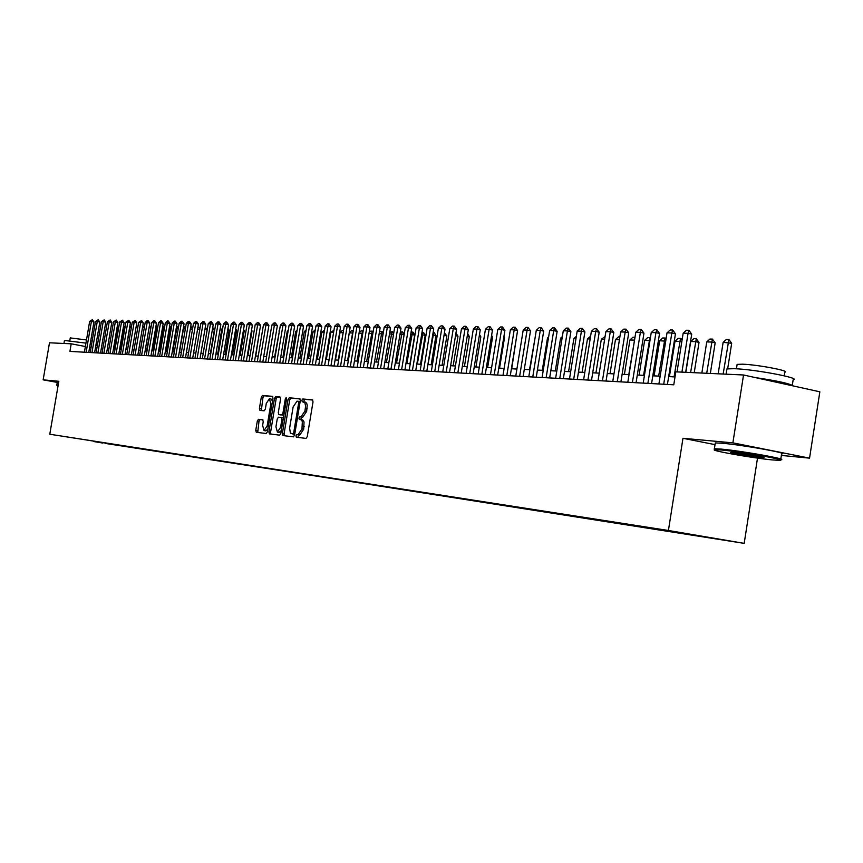 <?xml version="1.0" encoding="UTF-8"?>
<svg xmlns="http://www.w3.org/2000/svg" width="863" height="863" viewBox="0 0 863 863"><rect width="100%" height="100%" fill="white"/><g stroke="black" fill="none" stroke-linecap="round" stroke-linejoin="round"><path stroke-width="1.29" d="M295.966 435.793L296.376 437.217L306.031 438.404L307.271 436.581L313.021 401.834L312.438 399.828L302.719 398.986L301.867 400.259L302.266 401.662L304.93 402.881L305.588 406.149L304.93 411.047L301.014 416.883L299.774 416.753L298.922 418.026L299.321 419.429L301.209 419.796L302.33 421.597L301.974 428.889L298.059 434.682L296.818 434.531L295.966 435.793M302.309 419.882L300.745 419.591L302.924 420.108L304.046 421.91L303.7 429.202L299.785 434.995L298.544 434.844L297.875 437.401M312.773 400.033L304.434 399.31L303.722 401.802L305.286 402.093L303.776 401.813M305.286 402.093L306.645 403.204L307.228 405.211L306.656 411.36L302.73 417.196L301.489 417.066L300.809 419.601M102.945 443.086L93.646 441.532L102.945 443.086M258.458 419.299L257.314 421.047L255.761 430.346L256.289 432.287L266.236 433.506L267.401 431.748L272.978 398.275L272.438 396.344L262.428 395.47L261.284 397.239L259.418 408.447L259.936 410.378L264.197 410.81L265.351 409.04L266.279 403.453L269.407 398.717L270.831 403.884L267.163 425.891L264.056 430.594L262.622 425.373L263.237 421.716L262.708 419.774L258.458 419.299L260.13 419.601L258.986 421.349L257.724 432.46M58.835 381.284L43.15 379.849L49.493 342.794L71.208 343.808L69.914 351.403L673.776 384.801L675.826 371.845L743.539 374.984L732.881 442.859L682.978 438.296L668.415 530.486L49.784 434.229L58.835 381.284M282.363 433.56L282.924 435.556L293.388 436.851L294.607 435.049L300.302 400.702L299.731 398.728L289.202 397.811L288.005 399.612L282.363 433.56L284.067 433.873L284.38 435.739M279.644 435.157L269.439 433.906L268.9 431.932L274.477 398.415L275.642 396.624L280.022 397.002L280.572 398.954L278.296 412.622L278.846 414.585L281.769 414.887L282.956 413.097L285.329 398.803L286.171 397.541L286.559 398.911L280.831 433.377L279.644 435.157M714.823 538.523L729.03 540.907L714.823 538.523M668.415 530.486L744.186 543.356L49.784 434.229M105.157 442.913L696.991 535.438M105.07 443.388L651.921 528.037L697.153 535.707M781.36 455.427L809.548 458.145L732.881 442.859M809.548 458.145L819.85 391.813L743.539 374.984M43.15 379.849L57.282 382.406M757.52 458.102L744.186 543.356M91.047 347.595L89.623 347.325M85.372 346.516L71.208 343.808M675.017 376.926L668.663 376.602M660.152 376.182L652.816 375.815M644.424 375.394L637.304 375.038M629.041 374.628L622.115 374.283M613.981 373.873L607.261 373.539M599.235 373.14L592.708 372.816M584.801 372.417L578.458 372.104M570.659 371.716L564.499 371.414M556.808 371.025L550.821 370.723M543.237 370.346L537.422 370.054M529.936 369.688L524.283 369.407M516.905 369.04L511.403 368.76M504.121 368.393L498.782 368.134M491.586 367.767L486.398 367.509M479.299 367.163L474.251 366.904M467.239 366.559L462.331 366.311M455.416 365.966L450.626 365.729M443.809 365.394L439.148 365.157M432.406 364.822L427.886 364.596M421.22 364.262L416.818 364.046M410.238 363.711L405.955 363.506M399.461 363.183L395.286 362.967M388.868 362.654L384.812 362.449M378.469 362.126L374.52 361.931M368.242 361.619L364.402 361.424M358.199 361.122L354.456 360.928M348.328 360.626L344.682 360.443M338.63 360.141L335.081 359.968M333.593 332.449L329.062 359.666L325.642 359.493M319.709 359.202L316.354 359.03M310.486 358.738L307.217 358.577M301.424 358.285L298.242 358.134M292.503 357.843L289.396 357.692M283.722 357.401L280.712 357.25M275.092 356.98L272.158 356.829M266.591 356.548L263.733 356.408M258.231 356.139L255.448 355.998M250.011 355.729L247.293 355.588M241.91 355.319L239.267 355.189M233.927 354.92L231.36 354.79M226.074 354.531L223.571 354.402M218.35 354.143L215.912 354.024M210.734 353.765L208.361 353.647M203.226 353.388L200.917 353.28M195.836 353.021L193.592 352.913M188.566 352.654L186.365 352.546M181.392 352.298L179.256 352.19M174.326 351.953L172.244 351.845M167.357 351.597L165.329 351.5M160.496 351.263L158.522 351.165M153.722 350.917L151.802 350.831M147.055 350.594L145.189 350.497M140.475 350.259L138.663 350.173M133.992 349.936L132.222 349.849M127.595 349.623L125.879 349.537M121.284 349.299L119.612 349.224M115.07 348.997L113.441 348.911M108.932 348.684L107.346 348.609M102.88 348.382L101.338 348.307M96.904 348.091L95.405 348.016M682.978 438.296L715.028 444.639M300.065 398.922L290.896 398.123L289.698 399.936L284.067 433.873M292.848 434.057L293.7 432.795L298.695 402.687L298.285 401.295L296.991 401.187L293.118 406.991L289.623 428.167L290.41 433.15L294.725 434.348M300.141 401.673L298.339 401.306M293.118 434.186L294.563 434.359M280.346 397.207L277.336 396.937L276.16 398.728L270.583 432.234L270.885 434.078M280.486 414.876L283.873 415.049M275.933 426.807L277.411 432.104L280.583 427.347L281.888 419.494L281.338 417.519L278.415 417.207L277.239 418.987L275.933 426.807M278.997 432.385L281.273 430.691M283.377 418.059L281.392 417.53M262.978 419.914L260.13 419.601M265.631 430.874L267.821 429.256M272.514 401.025L271.09 399.03L269.536 398.738M272.751 396.538L264.1 395.783L262.956 397.552L261.327 410.518M727.671 368.771L731.684 343.28L723.14 342.341L718.189 373.808M723.14 342.341L726.376 339.429L728.879 339.493L731.684 343.28M723.151 374.046L728.879 339.493M677.034 371.899L683.162 333.183L686.43 330.238L688.89 330.281L688.07 333.28L691.716 334.121L685.675 372.309M683.162 333.183L688.07 333.28L681.932 372.126M688.89 330.281L691.716 334.121M772.223 459.914L779.667 460.357C788.901 460.238 742.212 451.867 722.051 450.044L714.952 449.677C707.617 450.076 752.04 458.005 772.223 459.914M714.877 449.58L714.381 448.738L721.554 449.127C742.04 450.961 789.591 459.472 780.691 459.688M759.828 457.476C749.613 456.516 726.905 452.449 731.22 452.341L734.737 452.536C744.704 453.453 767.541 457.53 763.582 457.681L759.828 457.476M733.636 452.439L761.188 456.721M726.765 370.033L726.937 368.922L734.197 368.684C754.834 369.321 802.234 378.307 793.151 379.828L792.288 385.308M755.341 377.595C777.477 380.853 790.001 383.614 792.892 385.869M736.991 365.222L737.121 364.391L742.407 364.186C757.315 364.596 791.252 371.068 784.78 372.233L784.219 375.815M715.19 443.571L715.298 442.924L722.471 443.258C742.967 445.006 790.519 453.55 781.608 453.862L780.799 459.04M56.85 385.351L58.145 385.308M64.455 340.443L85.944 343.129M90.205 343.916L91.629 344.197M95.912 345.081L97.368 345.405M101.629 346.613L101.51 348.318M70.27 337.918L86.483 339.957M90.744 340.777L92.158 341.068M96.408 342.115L97.131 342.525L96.667 345.243M57.336 382.039L58.706 382.029M58.069 385.793L56.785 385.243L57.357 381.964M57.152 385.772L58.015 386.106M710.346 373.452L715.168 342.848L711.63 342.039L706.754 341.921L701.846 373.053M706.754 341.921L709.958 339.051L712.396 339.105L715.168 342.848M706.711 373.28L712.396 339.105M694.23 372.697L699.019 342.438L695.502 341.629L690.724 341.511L685.858 372.309M690.724 341.511L693.884 338.674L696.279 338.728L699.019 342.438M690.616 372.536L696.279 338.728M681.813 341.705L675.039 341.112L669.408 376.646M675.039 341.112L678.156 338.307L681.08 338.49L682.061 340.13M674.068 376.872L680.497 338.361M665.707 341.165L659.677 340.723L654.1 375.88M659.677 340.723L662.762 337.94L665.632 338.123L666.074 338.868M658.652 376.106L665.049 337.994M658.911 383.981L667.023 332.87L670.249 329.957L672.655 330L671.824 332.956L675.449 333.787L667.423 384.456M667.023 332.87L671.824 332.956L663.701 384.251M672.655 330L675.449 333.787M643.205 383.118L651.241 332.546L654.424 329.677L656.775 329.709L655.934 332.643L659.537 333.463L651.576 383.582M651.241 332.546L655.934 332.643L647.876 383.377M656.775 329.709L659.537 333.463M627.822 382.266L635.794 332.244L638.933 329.396L641.241 329.439L640.389 332.341L643.971 333.15L636.074 382.719M635.794 332.244L640.389 332.341L632.406 382.514M641.241 329.439L643.971 333.15M612.773 381.435L620.67 331.942L623.776 329.127L626.031 329.17L625.179 332.039L628.728 332.838L620.907 381.878M620.67 331.942L625.179 332.039L617.261 381.683M626.031 329.17L628.728 332.838M649.947 340.648L644.639 340.346L639.105 375.125M644.639 340.346L647.682 337.584L650.411 337.746M643.571 375.351L649.925 337.638M598.037 380.615L605.869 331.651L608.944 328.857L611.144 328.9L610.281 331.737L613.809 332.535L606.063 381.058M605.869 331.651L610.281 331.737L602.428 380.863M611.144 328.9L613.809 332.535M634.532 340.13L629.904 339.968L624.413 374.402M629.904 339.968L632.913 337.239L634.985 337.293M628.793 374.618L634.834 338.231M583.615 379.817L591.382 331.36L594.413 328.598L596.57 328.641L595.697 331.446L599.202 332.233L591.522 380.259M591.382 331.36L595.697 331.446L587.908 380.054M596.57 328.641L599.202 332.233M619.429 339.698L615.47 339.601L610.033 373.679M615.47 339.601L618.447 336.904L619.871 336.937M569.483 379.04L577.185 331.079L580.184 328.35L582.298 328.382L581.414 331.165L584.898 331.942L577.282 379.472M577.185 331.079L581.414 331.165L573.69 379.267M582.298 328.382L584.898 331.942M604.639 339.332L601.338 339.245L595.934 372.978M601.338 339.245L605.082 336.592M555.643 378.274L563.28 330.809L566.247 328.102L568.318 328.134L567.423 330.885L570.885 331.662L563.334 378.695M563.28 330.809L567.423 330.885L559.763 378.501M568.318 328.134L570.885 331.662M590.163 338.965L587.476 338.889L582.126 372.287M587.476 338.889L590.594 336.246M542.083 377.519L549.655 330.54L552.579 327.854L554.618 327.897L553.712 330.615L557.153 331.381L549.666 377.94M549.655 330.54L553.712 330.615L546.128 377.746M554.618 327.897L557.153 331.381M575.977 338.598L573.895 338.544L568.588 371.608M573.895 338.544L576.344 336.311M528.792 376.786L536.301 330.27L539.202 327.616L541.187 327.66L540.281 330.346L543.701 331.101L536.268 377.196M536.301 330.27L540.281 330.346L532.751 377.002M541.187 327.66L543.701 331.101M562.083 338.242L560.572 338.21L555.308 370.95M560.572 338.21L562.342 336.592M515.772 376.063L523.215 330.011L526.074 327.39L528.027 327.422L527.11 330.087L530.508 330.831L523.14 376.473M523.215 330.011L527.11 330.087L519.645 376.279M528.027 327.422L530.508 330.831M548.469 337.897L547.509 337.875L542.288 370.303M547.509 337.875L548.631 336.85M503 375.362L510.378 329.752L513.215 327.153L515.125 327.196L514.197 329.828L517.584 330.572L510.27 375.761M510.378 329.752L514.197 329.828L506.808 375.567M515.125 327.196L517.584 330.572M535.125 337.562L529.526 369.666M490.475 374.661L497.8 329.504L500.594 326.937L502.471 326.969L501.543 329.58L504.909 330.313L497.66 375.06M497.8 329.504L501.543 329.58L494.208 374.876M502.471 326.969L504.909 330.313M478.188 373.981L485.459 329.256L488.231 326.71L490.065 326.743L489.127 329.332L492.471 330.054L485.276 374.38M485.459 329.256L489.127 329.332L481.856 374.186M490.065 326.743L492.471 330.054M511.716 368.771L516.441 337.66M466.139 373.323L473.345 329.019L476.096 326.494L477.897 326.527L476.959 329.094L480.27 329.806L473.14 373.711M473.345 329.019L476.959 329.094L469.731 373.517M477.897 326.527L480.27 329.806M499.558 368.167L504.542 337.401L503.787 337.239M503.927 336.333L504.542 337.401M454.326 372.665L461.468 328.781L464.186 326.279L465.955 326.311L465.006 328.857L468.307 329.569L461.23 373.053M461.468 328.781L465.006 328.857L457.843 372.859M465.955 326.311L468.307 329.569M487.638 367.573L492.59 337.099L491.371 336.829M491.608 335.394L492.59 337.099M442.719 372.029L449.817 328.555L452.503 326.074L454.24 326.106L453.291 328.62L456.559 329.332L449.547 372.406M449.817 328.555L453.291 328.62L446.182 372.212M454.24 326.106L456.559 329.332M475.934 366.991L480.842 336.786L479.192 336.441M479.515 334.488L480.842 336.786M431.338 371.392L438.372 328.328L441.025 325.869L442.741 325.901L441.78 328.393L445.038 329.094L438.07 371.77M438.372 328.328L441.78 328.393L434.725 371.586M442.741 325.901L445.038 329.094M464.445 366.419L469.31 336.494L467.25 336.052M467.649 333.593L469.31 336.494M420.162 370.777L427.142 328.102L429.774 325.675L431.446 325.696L430.486 328.167L433.722 328.868L426.818 371.144M427.142 328.102L430.486 328.167L423.496 370.961M431.446 325.696L433.722 328.868M455.944 333.14L457.994 336.203L455.535 335.675M453.161 365.858L457.994 336.203M409.181 370.173L416.117 327.886L418.717 325.47L420.357 325.502L419.396 327.951L422.622 328.641L415.761 370.529M416.117 327.886L419.396 327.951L412.46 370.346M420.357 325.502L422.622 328.641M444.434 332.827L446.872 335.912L444.024 335.308M442.083 365.308L446.872 335.912M444.262 333.884L444.661 332.838M398.415 369.569L405.286 327.67L407.865 325.275L409.472 325.308L408.512 327.735L411.705 328.415L404.909 369.936M405.286 327.67L408.512 327.735L401.619 369.752M409.472 325.308L411.705 328.415M433.118 332.568L434.272 332.687L435.955 335.631L432.73 334.963M431.198 364.758L435.955 335.631M427.994 364.596L433.755 332.579M387.821 368.986L394.65 327.455L397.196 325.092L398.782 325.114L397.821 327.519L400.993 328.199L394.24 369.342M394.65 327.455L397.821 327.519L390.982 369.159M398.782 325.114L400.993 328.199M422.018 332.309L423.56 332.438L425.222 335.351L421.629 334.682M420.497 364.229L425.222 335.351M417.314 364.067L423.053 332.331M377.433 368.415L384.197 327.25L386.732 324.909L388.285 324.93L387.314 327.314L390.475 327.983L383.776 368.76M384.197 327.25L387.314 327.314L380.529 368.587M388.285 324.93L390.475 327.983M411.112 332.05L413.043 332.19L414.682 335.081L410.723 334.402M409.99 363.701L414.682 335.081M406.829 363.55L412.525 332.082M367.217 367.843L373.938 327.045L376.441 324.725L377.972 324.747L376.991 327.109L380.141 327.767L373.485 368.199M373.938 327.045L376.991 327.109L370.259 368.016M377.972 324.747L380.141 327.767M400.356 332.072L402.697 331.953L404.154 334.531M404.121 334.768L400.022 334.132M396.516 363.032L402.19 331.845M389.774 332.255L392.536 331.705L393.625 333.657M393.506 334.413L389.504 333.862M386.387 362.525L392.018 331.608M379.375 332.428L380.551 331.338L382.029 331.37L383.291 332.805M383.075 334.067L379.181 333.603M376.43 362.029L382.029 331.37M357.185 367.293L363.852 326.85L366.322 324.542L367.832 324.564L366.861 326.904L369.979 327.562L363.377 367.638M363.852 326.85L366.861 326.904L360.173 367.455M367.832 324.564L369.979 327.562M347.314 366.743L353.938 326.646L356.387 324.359L357.875 324.391L356.894 326.71L360 327.357L353.442 367.088M353.938 326.646L356.894 326.71L350.259 366.904M357.875 324.391L360 327.357M337.627 366.214L344.197 326.451L346.624 324.186L348.08 324.218L347.099 326.516L350.184 327.163L343.679 366.548M344.197 326.451L347.099 326.516L340.518 366.376M348.08 324.218L350.184 327.163M369.148 332.589L370.745 331.101L372.708 331.241L373.118 331.975M372.838 333.733L369.03 333.345M366.635 361.543L372.212 331.144M328.091 365.685L334.617 326.268L337.023 324.024L338.458 324.046L337.476 326.322L340.54 326.969L334.078 366.02M334.617 326.268L337.476 326.322L330.939 365.836M338.458 324.046L340.54 326.969M359.105 332.74L361.112 330.874L363.14 331.176M362.773 333.398L359.051 333.096M357.002 361.058L362.546 330.917M318.717 365.168L325.2 326.074L327.584 323.852L328.986 323.873L328.005 326.138L331.058 326.775L324.65 365.491M325.2 326.074L328.005 326.138L321.521 365.319M328.986 323.873L331.058 326.775M352.881 333.075L349.288 332.848L344.725 360.443M349.288 332.848L351.64 330.658L353.258 330.734M347.541 360.583L353.043 330.691M309.504 364.661L315.934 325.89L318.296 323.69L319.688 323.711L318.695 325.955L321.726 326.581L315.362 364.984M315.934 325.89L318.695 325.955L312.255 364.812M319.688 323.711L321.726 326.581M343.15 332.762L339.99 332.611L335.459 359.99M339.99 332.611L342.309 330.443L343.528 330.464M338.22 360.119L343.42 331.133M300.443 364.154L306.829 325.718L309.17 323.528L310.529 323.549L309.547 325.772L312.557 326.397L306.236 364.477M306.829 325.718L309.547 325.772L303.15 364.305M310.529 323.549L312.557 326.397M333.614 332.341L330.831 332.374L326.343 359.526M330.831 332.374L333.959 330.249M291.532 363.657L297.875 325.534L300.195 323.366L301.532 323.388L300.54 325.588L303.539 326.214L297.26 363.981M297.875 325.534L300.54 325.588L294.197 363.808M301.532 323.388L303.539 326.214M324.186 332.212L321.834 332.147L317.368 359.084M321.834 332.147L324.542 330.022M282.762 363.172L289.062 325.362L291.36 323.204L292.676 323.226L291.683 325.416L294.661 326.031L288.436 363.485M289.062 325.362L291.683 325.416L285.383 363.323M292.676 323.226L294.661 326.031M314.93 331.975L312.978 331.921L308.544 358.641M315.243 329.806L312.978 331.921M274.143 362.697L280.389 325.189L282.665 323.053L283.959 323.075L282.978 325.243L285.933 325.858L279.752 363.01M280.389 325.189L282.978 325.243L276.71 362.838M283.959 323.075L285.933 325.858M305.826 331.737L304.261 331.705L299.86 358.21M304.261 331.705L306.128 329.957M265.653 362.233L271.856 325.017L274.11 322.902L275.383 322.924L274.402 325.071L277.347 325.675L271.198 362.536M271.856 325.017L274.402 325.071L268.177 362.374M275.383 322.924L277.347 325.675M296.872 331.511L295.675 331.489L291.306 357.778M295.675 331.489L297.109 330.151M257.293 361.77L263.463 324.855L265.696 322.751L266.947 322.773L265.966 324.898L268.889 325.502L262.794 362.072M263.463 324.855L265.966 324.898L259.785 361.91M266.947 322.773L268.889 325.502M288.069 331.295L287.228 331.273L282.891 357.368M287.228 331.273L288.231 330.335M249.073 361.317L255.189 324.693L257.411 322.6L258.652 322.622L257.659 324.736L260.572 325.34L254.509 361.619M255.189 324.693L257.659 324.736L251.521 361.446M258.652 322.622L260.572 325.34M279.407 331.068L274.596 356.948M278.911 331.058L279.504 330.507M240.982 360.863L247.055 324.531L249.256 322.46L250.475 322.482L249.483 324.574L252.374 325.168L246.365 361.166M247.055 324.531L249.483 324.574L243.398 361.004M250.475 322.482L252.374 325.168M270.885 330.853L266.44 356.548M233.01 360.421L239.051 324.369L241.23 322.309L242.427 322.331L241.435 324.412L244.315 325.006L238.339 360.723M239.051 324.369L241.435 324.412L235.383 360.551M242.427 322.331L244.315 325.006M225.167 359.99L231.165 324.208L233.323 322.169L234.499 322.19L233.517 324.261L236.376 324.844L230.443 360.281M231.165 324.208L233.517 324.261L227.508 360.119M234.499 322.19L236.376 324.844M255.728 356.009L259.623 331.025M217.433 359.558L223.398 324.057L225.534 322.028L226.699 322.05L225.707 324.1L228.555 324.682L222.665 359.849M223.398 324.057L225.707 324.1L219.741 359.688M226.699 322.05L228.555 324.682M247.886 355.621L252.018 330.874L251.446 330.756M251.565 330.044L252.018 330.874M209.828 359.137L215.75 323.905L217.875 321.899L219.019 321.921L218.026 323.949L220.852 324.531L214.995 359.429M215.75 323.905L218.026 323.949L212.104 359.267M219.019 321.921L220.852 324.531M240.151 355.232L244.261 330.669L243.398 330.497M243.571 329.418L244.261 330.669M202.33 358.728L208.21 323.754L210.324 321.759L211.446 321.78L210.464 323.798L213.269 324.369L207.454 359.008M208.21 323.754L210.464 323.798L204.574 358.846M211.446 321.78L213.269 324.369M232.535 354.855L236.624 330.475L235.47 330.238M235.707 328.814L236.624 330.475M194.952 358.318L200.788 323.614L202.881 321.629L203.992 321.651L202.999 323.657L205.804 324.218L200.022 358.598M200.788 323.614L202.999 323.657L197.152 358.436M203.992 321.651L205.804 324.218M225.038 354.477L229.094 330.281L227.67 329.99M227.961 328.21L229.094 330.281M187.681 357.918L193.474 323.463L195.556 321.5L196.645 321.521L195.664 323.506L198.447 324.067L192.697 358.199M193.474 323.463L195.664 323.506L189.849 358.037M196.645 321.521L198.447 324.067M220.335 327.66L221.672 330.087L219.979 329.742M217.649 354.11L221.672 330.087M180.507 357.519L186.279 323.323L188.328 321.37L189.407 321.392L188.425 323.366L191.187 323.927L185.491 357.8M186.279 323.323L188.425 323.366L182.654 357.638M189.407 321.392L191.187 323.927M212.762 327.433L214.369 329.903L212.406 329.504M210.356 353.744L214.369 329.903M173.452 357.131L179.17 323.183L181.219 321.241L182.276 321.263L181.295 323.226L184.046 323.776L178.382 357.401M179.17 323.183L181.295 323.226L175.556 357.25M182.276 321.263L184.046 323.776M205.297 327.228L207.163 329.709L204.952 329.267M203.183 353.388L207.163 329.709M166.483 356.743L172.179 323.042L174.207 321.122L175.254 321.133L174.261 323.086L177.001 323.636L171.37 357.012M172.179 323.042L174.261 323.086L168.565 356.861M175.254 321.133L177.001 323.636M197.94 327.055L198.77 327.163L199.86 329.159M199.806 329.483L197.605 329.04M197.735 328.253L198.328 327.066M159.633 356.365L165.286 322.902L167.293 320.993L168.317 321.014L167.336 322.945L170.065 323.496L164.466 356.635M165.286 322.902L167.336 322.945L161.672 356.484M168.317 321.014L170.065 323.496M190.691 326.894L191.78 326.991L192.622 328.544M192.503 329.235L190.367 328.814M186.386 352.546L190.389 328.814L191.338 326.904M152.87 355.988L158.49 322.773L160.475 320.874L161.5 320.896L160.518 322.805L163.226 323.355L157.659 356.257M158.49 322.773L160.518 322.805L154.887 356.106M161.5 320.896L163.226 323.355M183.549 326.721L184.887 326.829L185.491 327.951M185.318 328.997L183.226 328.63M179.526 352.212L183.495 328.641L184.445 326.743M146.203 355.621L151.78 322.633L153.765 320.756L154.768 320.777L153.787 322.676L156.473 323.215L150.949 355.89M151.78 322.633L153.787 322.676L148.188 355.729M154.768 320.777L156.473 323.215M176.484 326.71L178.091 326.667L178.468 327.368M178.231 328.771L176.192 328.447M172.762 351.867L176.71 328.469L177.649 326.581M139.633 355.254L145.178 322.503L147.142 320.637L148.123 320.658L147.152 322.546L149.828 323.086L144.337 355.524M145.178 322.503L147.152 322.546L141.586 355.373M148.123 320.658L149.828 323.086M169.493 326.84L171.543 326.797M171.252 328.544L169.256 328.274M166.084 351.543L170.011 328.296L170.95 326.43M133.15 354.898L138.663 322.374L141.586 320.54L140.604 322.417L143.269 322.945L137.81 355.157M138.663 322.374L140.604 322.417L135.081 355.006M141.586 320.54L143.269 322.945M162.611 326.958L164.704 326.343M164.369 328.318L162.417 328.102M159.504 351.209L163.398 328.123L164.348 326.268M126.764 354.542L132.244 322.244L135.135 320.421L134.153 322.287L136.807 322.816L131.381 354.801M132.244 322.244L134.153 322.287L128.663 354.65M135.135 320.421L136.807 322.816M155.825 327.077L157.918 326.138M157.584 328.102L155.674 327.929M153.01 350.885L156.883 327.962L157.832 326.117M120.453 354.197L125.901 322.126L128.77 320.313L127.8 322.158L130.432 322.686L125.038 354.456M125.901 322.126L127.8 322.158L122.341 354.305M128.77 320.313L130.432 322.686M149.126 327.196L151.219 325.966M150.896 327.886L149.04 327.757M146.602 350.561L151.133 326.494M114.24 353.852L119.655 321.996L122.492 320.195L121.521 322.039L124.143 322.557L118.781 354.11M119.655 321.996L121.521 322.039L116.095 353.959M122.492 320.195L124.143 322.557M142.535 327.304L144.617 325.815M144.304 327.67L142.481 327.595M140.291 350.249L144.401 327.099M108.112 353.517L113.495 321.877L116.3 320.087L115.329 321.91L117.94 322.428L112.611 353.765M113.495 321.877L115.329 321.91L109.946 353.614M116.3 320.087L117.94 322.428M136.03 327.411L138.102 325.653M137.8 327.476L136.02 327.433M102.061 353.183L107.411 321.759L110.194 319.979L109.223 321.791L111.823 322.309L106.527 353.431M107.411 321.759L109.223 321.791L103.873 353.28M110.194 319.979L111.823 322.309M131.381 327.314L129.86 327.271L126.084 349.547M129.86 327.271L131.683 325.545M96.095 352.848L101.413 321.64L104.175 319.871L103.204 321.672L105.782 322.179L100.518 353.096M101.413 321.64L103.204 321.672L97.875 352.945M104.175 319.871L105.782 322.179M125.049 327.153L123.797 327.12L120.043 349.245M123.797 327.12L125.297 325.685M90.205 352.525L95.491 321.521L98.231 319.763L97.26 321.554L99.828 322.061L94.596 352.773M95.491 321.521L97.26 321.554L91.963 352.622M98.231 319.763L99.828 322.061M118.803 326.991L117.81 326.969L114.078 348.943M117.81 326.969L119.008 325.826M84.401 352.201L89.655 321.403L92.363 319.666L91.392 321.435L93.948 321.942L88.749 352.449M89.655 321.403L91.392 321.435L86.138 352.298M92.363 319.666L93.948 321.942M299.785 434.995L298.059 434.682M303.7 429.202L301.974 428.889M304.175 426.322L302.449 426.009M301.489 417.066L299.774 416.753M302.73 417.196L301.014 416.883M306.656 411.36L304.93 411.047M307.131 408.49L305.416 408.167M304.434 399.31L302.719 398.986M298.544 434.844L296.818 434.531M289.698 399.936L288.005 399.612M290.896 398.123L289.202 397.811M294.941 433.021L293.7 432.795M299.936 402.924L298.695 402.687M270.583 432.234L268.9 431.932M276.16 398.728L274.477 398.415M277.336 396.937L275.642 396.624M280.54 414.898L278.846 414.585L280.54 414.887M283.463 415.2L281.769 414.887M284.164 413.312L282.956 413.097M286.538 399.03L285.329 398.803M281.791 427.563L280.583 427.347M283.096 419.709L281.888 419.494M268.339 426.106L267.163 425.891M272.007 404.1L270.831 403.884M261.09 408.76L259.418 408.447M262.956 397.552L261.284 397.239M264.1 395.783L262.428 395.47M257.433 430.637L255.761 430.346M258.986 421.349L257.314 421.047M300.011 401.619L298.296 401.306M279.105 432.406L277.411 432.104M283.032 417.832L281.338 417.519M265.739 430.885L264.056 430.594M715.298 442.924L714.381 448.738M736.43 368.792L737.121 364.391M726.937 368.922L726.107 374.175M714.952 449.677L714.284 448.749M69.806 340.637L70.291 337.821M64.477 340.324L63.938 343.463"/></g></svg>
